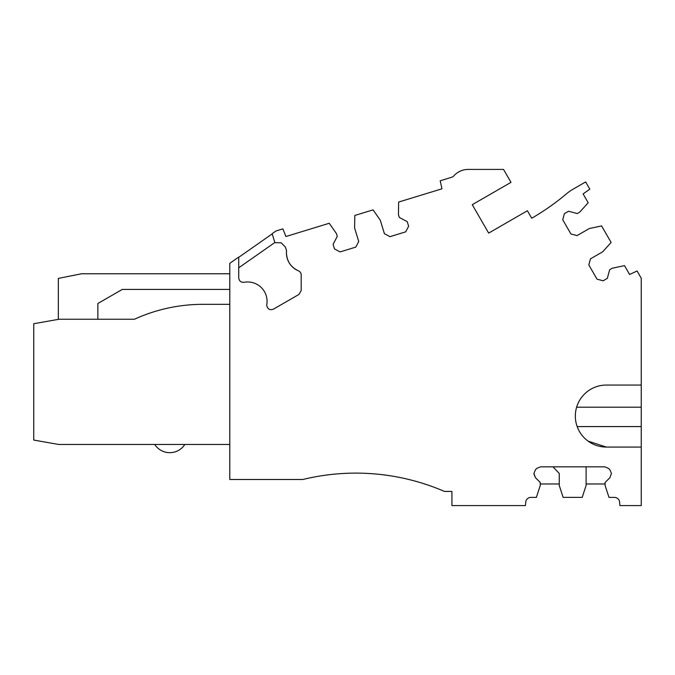 <?xml version="1.0" encoding="UTF-8"?>
<svg xmlns="http://www.w3.org/2000/svg" width="675" height="675" viewBox="0 0 675 675"><rect width="100%" height="100%" fill="white"/><g stroke="black" fill="none" stroke-linecap="round" stroke-linejoin="round"><path stroke-width="1.01" d="M605.095 483.975L586.094 483.975M286.445 252.897C286.824 261.276 290.815 267.249 298.418 270.81A19.381 19.381 0 0 1 286.445 252.897A19.381 19.381 0 0 0 298.418 270.81A19.381 19.381 0 0 1 286.445 252.897A19.381 19.381 0 0 0 298.418 270.81A19.381 19.381 0 0 1 286.445 252.897A19.381 19.381 0 0 0 298.418 270.81A19.381 19.381 0 0 1 286.571 250.619A19.381 19.381 0 0 0 298.418 270.81A4.472 4.472 0 0 1 301.185 274.944L301.185 290.562L298.949 294.435L273.442 309.158C269.738 310.416 267.502 309.125 266.735 305.286A4.472 4.472 0 0 1 266.794 304.543A19.389 19.389 0 0 0 267.064 301.345A19.381 19.381 0 0 1 266.794 304.543A19.381 19.381 0 0 0 267.064 301.345A19.381 19.381 0 0 1 266.794 304.543A19.381 19.381 0 0 0 267.064 301.345A19.381 19.381 0 0 1 266.794 304.543A19.381 19.381 0 0 0 267.064 301.345A19.381 19.381 0 0 1 266.794 304.543A19.381 19.381 0 0 0 244.046 282.31C240.916 282.496 239.144 281.028 238.731 277.914L238.731 257.074L229.787 263.334L229.787 479.495L302.839 479.495A223.619 223.619 0 0 1 444.462 491.425L451.921 491.425L451.921 505.583L525.445 505.583L525.732 502.175A5.223 5.223 0 0 1 530.93 497.391L536.372 497.391L540.245 485.46L540.245 482.482L535.444 477.672L533.917 473.462L535.444 469.775L536.853 468.357L540.565 466.83L604.8 466.83L608.487 468.357L609.905 469.775L611.432 473.462L609.905 477.672L605.095 482.482L605.095 485.46L608.977 497.391L614.419 497.391A5.223 5.223 0 0 1 619.616 502.175L619.903 505.583L641.25 505.583L641.25 385.054L606.344 385.054A31.008 31.008 0 0 0 575.336 416.062A31.008 31.008 0 0 0 606.344 447.069L588.094 441.129M533.917 473.985L535.444 477.672M641.25 385.054L641.25 278.243L637.065 270.987L629.615 274.489L624.493 265.621L612.233 268.228L609.652 269.722L607.331 278.378L603.138 280.8L597.021 279.163L588.828 264.963L590.465 258.854L602.724 251.767L611.12 242.452L601.577 225.922L589.309 228.53L577.049 235.609L570.932 233.972L562.739 219.772L564.376 213.663L568.569 211.241L577.226 213.562L579.808 212.068L588.195 202.753L583.099 193.928L589.815 189.152L585.647 181.929L572.906 189.287A44.752 44.752 0 0 0 566.401 193.86A238.663 238.663 0 0 1 531.723 218.227L527.394 210.743L488.666 233.103L472.264 204.694L511 182.334L503.533 169.417L468.264 169.417A19.381 19.381 0 0 0 453.76 175.939A4.497 4.497 0 0 1 451.718 177.255L440.21 180.773L441.948 188.814L398.655 202.053L398.436 214.591L399.305 217.434L407.219 221.645L408.637 226.277L405.667 231.863L389.981 236.655L384.404 233.685L380.261 220.143L373.064 209.874L354.814 215.452L354.594 227.99L358.737 241.532L355.767 247.118L340.09 251.91L334.505 248.94L333.087 244.308L337.289 236.402L336.42 233.55L329.231 223.273L285.93 236.512L282.876 228.876L276.007 230.977L272.143 233.677L274.894 242.671L281.154 242.797L285.297 246.94L286.571 250.619M238.731 267.798L274.852 242.511M272.211 233.879L238.731 257.318M154.744 444.471A17.887 17.887 0 0 0 184.823 444.471M229.787 304.332L202.77 304.332A164.514 164.514 0 0 0 134.452 319.241L59.113 319.241L33.75 323.713L33.75 440.066L58.725 444.471L229.787 444.471M202.77 304.332A164.514 164.514 0 0 0 134.452 319.241A164.514 164.514 0 0 1 202.77 304.332A164.514 164.514 0 0 0 134.452 319.241A164.514 164.514 0 0 1 202.77 304.332A164.514 164.514 0 0 0 134.452 319.241A164.514 164.514 0 0 1 202.77 304.332A164.514 164.514 0 0 0 134.452 319.241M97.858 319.241L97.858 303.514L122.259 289.423L229.787 289.423M97.858 303.514L122.259 289.423M229.787 273.772L81.532 273.772L58.345 278.404L58.345 319.376M606.344 447.069L641.25 447.069M535.444 469.775L533.917 473.462M540.565 466.83L536.853 468.357M586.094 466.83L586.094 485.452L582.213 497.374L563.127 497.374L559.254 485.452L559.254 473.445L552.968 466.83M559.254 483.975L540.245 483.975M577.176 426.575L641.25 426.575M641.25 407.194L576.627 407.194"/></g></svg>
